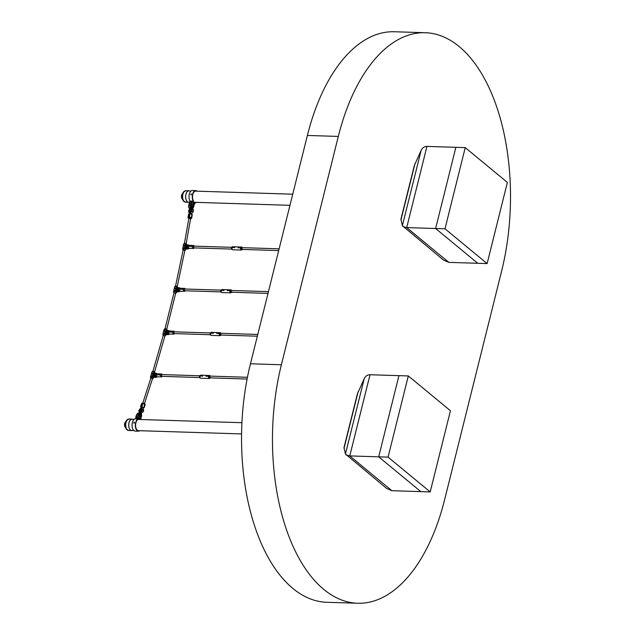<?xml version="1.0" encoding="UTF-8"?>
<svg xmlns="http://www.w3.org/2000/svg" width="635" height="635" viewBox="0 0 635 635"><rect width="100%" height="100%" fill="white"/><g stroke="black" fill="none" stroke-linecap="round" stroke-linejoin="round"><path stroke-width="0.95" d="M426.942 146.407L406.702 227.592L435.626 228.505L477.758 263.287L448.842 262.374L443.571 260.112L402.36 225.687L400.931 219.21L414.314 165.552L421.116 150.447C422.442 147.733 424.386 146.391 426.942 146.407L455.867 147.32L435.626 228.505L477.758 263.287L487.132 263.588L507.373 182.404L465.233 147.622L455.867 147.32L435.626 228.505L444.992 228.798L487.132 263.588M448.842 262.374L406.702 227.592L402.971 226.592M370.014 374.737L349.774 455.922L378.69 456.835L420.83 491.617L391.914 490.704L386.644 488.442L345.432 454.009L344.003 447.54L357.386 393.883L364.188 378.77C365.514 376.063 367.459 374.721 370.014 374.737L398.939 375.65L378.69 456.835L420.83 491.617L430.205 491.911L450.445 410.726L408.305 375.944L398.939 375.65L378.69 456.835L388.064 457.129L430.205 491.911M391.914 490.704L349.774 455.922L346.043 454.922M357.616 603.25L326.692 602.274A171.18 90.456 -88.2 0 1 250.46 363.784L307.388 135.453A171.18 90.456 -88.2 0 1 394.43 31.75L425.363 32.726A171.18 90.456 -88.2 0 1 501.594 271.216L444.667 499.547A171.18 90.456 -88.2 0 1 357.616 603.25A171.18 90.456 -88.2 0 1 281.384 364.76L338.312 136.43A171.18 90.456 -88.2 0 1 425.363 32.726M465.233 147.622L444.992 228.798M408.305 375.944L388.064 457.129M137.779 417.79A0.611 0.476 -50.5 0 0 138.057 416.671A0.611 0.476 -50.5 0 0 137.779 417.79M138.406 416.885A0.611 0.476 -50.5 0 0 137.668 417.774M133.906 423.045L134.128 422.164L133.707 422.973M134.144 423.243L134.414 422.362M139.74 416.052A6.628 5.207 -50.5 0 0 138.279 415.782A6.628 5.207 -50.5 0 0 136.708 415.957L135.985 418.37L139.263 418.473L139.74 416.052M139.7 430.705A6.128 3.238 -88.2 0 1 138.382 431.189L135.096 431.086A6.128 3.238 -88.2 0 1 132.056 424.855A6.128 3.238 -88.2 0 1 135.485 418.83A6.128 3.238 -88.2 0 1 135.58 418.838L138.676 418.933M138.382 431.189A6.128 3.238 -88.2 0 1 135.334 424.958A6.128 3.238 -88.2 0 1 138.763 418.933A6.128 3.238 -88.2 0 1 138.859 418.941A0.77 0.405 -88.2 0 1 138.859 418.941A0.77 0.405 -88.2 0 0 139.263 418.473M140.621 419.513L141.184 417.203L140.906 419.521M138.994 419.457A0.77 0.405 91.8 0 0 139.025 419.457L138.994 419.457A5.636 2.977 91.8 0 0 138.748 419.433A5.636 2.977 91.8 0 0 135.596 424.966A5.636 2.977 91.8 0 0 138.398 430.689A5.636 2.977 91.8 0 0 138.66 430.673M139.843 416.1L139.422 418.989A0.77 0.405 91.8 0 1 139.025 419.457M135.628 418.83A0.77 0.405 91.8 0 0 135.985 418.37M191.437 202.597A0.611 0.476 -50.5 0 0 191.159 203.708A0.611 0.476 -50.5 0 0 191.437 202.597M191.778 202.803A0.611 0.476 -50.5 0 0 191.048 203.692M191.056 193.834L190.841 194.715L191.254 193.905M191.071 194.913L191.341 194.032M196.985 191.167A6.128 3.238 91.8 0 0 195.699 190.603A6.128 3.238 91.8 0 0 192.556 194.397A6.128 3.238 91.8 0 0 193.159 201.152A0.77 0.405 -88.2 0 1 193.23 202.017L189.952 201.914L189.714 204.526A6.628 5.207 -50.5 0 0 191.175 204.795A6.628 5.207 -50.5 0 0 192.746 204.621L193.548 201.89A0.77 0.405 91.8 0 0 193.461 200.993A5.636 2.977 -88.2 0 1 192.762 194.731A5.636 2.977 -88.2 0 1 195.683 191.103A5.636 2.977 -88.2 0 1 195.945 191.135M189.627 204.494L189.476 204.327A6.628 5.207 -50.5 0 0 190.937 204.605A6.628 5.207 -50.5 0 0 192.508 204.422L192.603 204.399M194 205.47L194.81 203.319A0.77 0.405 -88.2 0 1 195.207 202.851A6.128 3.238 91.8 0 0 195.31 202.859A6.128 3.238 91.8 0 0 196.628 202.382M195.699 190.603L192.413 190.5A6.128 3.238 91.8 0 0 189.278 194.294A6.128 3.238 91.8 0 0 189.881 201.049L193.159 201.152M195.588 202.351A5.636 2.977 -88.2 0 1 195.326 202.359A5.636 2.977 -88.2 0 1 195.08 202.335A0.77 0.405 91.8 0 0 194.659 202.803L194.008 205.383M193.23 202.017L192.651 204.351M189.952 201.914A0.77 0.405 91.8 0 0 189.881 201.049M189.103 190.913A5.636 2.977 91.8 0 0 188.841 190.889A5.636 2.977 91.8 0 0 185.976 194.294A5.636 2.977 91.8 0 0 188.484 202.144A5.636 2.977 91.8 0 0 188.754 202.128M189.492 190.929A5.747 3.032 91.8 0 0 188.849 190.778A5.747 3.032 91.8 0 0 185.928 194.254A5.747 3.032 91.8 0 0 188.484 202.255A5.747 3.032 91.8 0 0 189.135 202.144M132.175 419.243A5.636 2.977 91.8 0 0 131.913 419.211A5.636 2.977 91.8 0 0 129.048 422.624A5.636 2.977 91.8 0 0 131.556 430.474A5.636 2.977 91.8 0 0 131.818 430.459M132.564 419.259A5.747 3.032 91.8 0 0 131.921 419.1A5.747 3.032 91.8 0 0 129 422.585A5.747 3.032 91.8 0 0 131.556 430.586A5.747 3.032 91.8 0 0 132.207 430.474M138.898 413.679L139.7 413.885M137.986 413.861A0.659 0.524 129.5 0 1 139.065 414.052A0.659 0.524 129.5 0 1 138.097 414.488A0.659 0.524 -50.5 0 0 138.589 414.607L138.303 414.75A0.857 0.675 129.5 0 0 139.732 414.496A0.857 0.675 129.5 0 0 139.621 413.782L139.367 413.766M137.97 413.893A0.659 0.524 129.5 0 0 138.097 414.488L138.144 414.528A0.659 0.524 -50.5 0 0 138.168 414.544L137.993 414.369M138.168 414.544L138.589 414.607A0.659 0.524 -50.5 0 0 138.962 413.488M138.843 413.361L138.994 413.504A0.659 0.524 -50.5 0 0 138.97 413.488L139.295 414.584L139.033 413.472M139.152 414.203L138.62 414.671M138.859 414.012L138.136 413.909L138.89 413.996M141.391 410.345L141.295 410.385A0.73 0.571 -50.5 0 0 141.192 410.416L141.034 410.281A0.73 0.571 129.5 0 1 141.137 410.258L140.899 409.535A1.143 0.897 -50.5 0 0 139.771 411.21M140.359 411.631A1.143 0.897 -50.5 0 0 141.16 409.567L142.113 410.353M142.169 409.416L142.208 409.4A2.977 2.342 129.5 0 1 142.343 409.797L142.288 410.774L140.216 412.353A1.929 1.516 -50.5 0 0 142.28 410.766A1.929 1.516 -50.5 0 0 142.343 409.797L142.153 410.694L140.065 412.218L139.065 410.337L139.589 409.456A2.977 2.342 129.5 0 1 139.946 409.107L141.295 407.718L140.899 409.535M141.295 407.718L141.486 409.083M141.16 409.567L141.772 407.773L142.208 409.765M139.033 410.337L139.589 409.456A1.929 1.516 129.5 0 0 139.041 410.337L139.406 412.028M140.224 412.321A1.929 1.516 129.5 0 0 142.24 410.726A1.929 1.516 129.5 0 0 142.296 409.765A2.977 2.342 -50.5 0 0 142.169 409.369L141.772 407.773M142.208 409.289L142.351 409.813M141.01 410.742A1.143 0.897 129.5 0 1 141.454 410.424L141.343 410.17M143.28 403.042L142.756 403.106M140.359 413.52A0.881 0.484 -83.4 0 1 140.16 412.504A0.881 0.484 -83.4 0 0 140.359 413.52M141.676 407.059L142.153 407.519M190.222 213.066L191.508 211.598L190.222 213.066L190.976 211.32L190.548 211.391A1.143 0.897 -50.5 0 0 191 209.32M190.349 209.431A1.143 0.897 -50.5 0 0 190.278 211.407L190.762 211.352L190.278 211.407L189.809 213.082M190.516 212.487L189.913 213.169M191.714 211.122L191.468 211.566A2.977 2.342 129.5 0 0 191.794 211.185L192.127 210.201L190.817 208.574L188.905 210.368L189.73 213.09M191.437 211.757L191.508 211.598A2.977 2.342 -50.5 0 0 191.833 211.217A1.929 1.516 -50.5 0 0 192.254 210.264A1.929 1.516 -50.5 0 0 191.818 208.851A1.929 1.516 -50.5 0 0 191.794 208.836L191.778 208.82A1.929 1.516 129.5 0 1 192.214 210.225A1.929 1.516 129.5 0 1 191.794 211.185L191.826 211.209M189.151 211.677L188.952 211.312A1.929 1.516 129.5 0 1 188.873 210.391L188.96 211.32A2.977 2.342 -50.5 0 0 189.151 211.669L189.198 211.645M188.873 218.321L189.42 218.043M191.341 208.137A0.881 0.445 87.1 0 0 191.064 208.375A0.881 0.445 87.1 0 1 191.341 208.137L192.842 208.613L193.58 210.828L193.04 212.082L191.865 211.201L192.262 210.28L191.818 208.851M191.167 205.391A0.857 0.675 129.5 0 1 191.222 206.819L190.484 206.899L191.246 206.843A0.857 0.675 -50.5 0 0 191.5 205.526M190.04 206.28A0.659 0.524 -50.5 0 0 190.881 205.264M189.881 206.081L190.683 206.692L191.04 205.827L191.294 206.232L191.103 205.462M190.032 205.764L190.794 205.708L190.032 205.764M144.359 403.479L143.2 403.034M190.46 218.686L188.881 218.249L184.444 243.245M191.405 246.721L191.953 246.055M191.278 246.348L192.008 246.372L191.278 246.348M189.722 246.666L190.27 245.999M189.587 246.293L190.325 246.316L189.587 246.293M194.318 247.912A0.952 0.5 -88.2 0 1 194.135 247.975A0.952 0.5 -88.2 0 1 193.707 246.65A0.952 0.5 -88.2 0 1 194.191 246.07A0.952 0.5 -88.2 0 1 194.373 246.142L193.818 245.626A1.524 0.81 91.8 0 0 192.707 246.396A1.524 0.81 91.8 0 0 192.842 248.087A1.524 0.81 91.8 0 0 193.731 248.396L194.318 247.912M189.54 245.38A1.548 0.818 91.8 0 0 189.333 245.324A1.548 0.818 91.8 0 0 188.547 246.261A1.548 0.818 91.8 0 0 189.238 248.412A1.548 0.818 91.8 0 0 189.444 248.372M188.976 245.951C190.032 245.602 189.547 245.205 187.523 244.753A2.207 1.167 91.8 0 0 187.468 244.792L188.405 246.237L186.769 247.594A2.207 1.167 91.8 0 0 186.793 247.698C188.809 248.142 189.286 248.539 188.238 248.896L186.992 248.531A1.603 1.262 129.5 0 1 186.333 248.293L186.039 248.047M191.857 245.412L192.27 245.753M186.769 247.594L186.801 247.483A1.659 1.302 -50.5 0 0 187.436 244.904L187.468 244.792M189.341 248.42L188.238 248.896M186.595 248.015L187.198 248.031L186.793 247.698M182.356 289.584L182.904 288.925M182.229 289.211L182.959 289.235L182.229 289.211M180.673 289.536L181.213 288.869M180.538 289.163L181.277 289.187L180.538 289.163M185.269 290.782A0.952 0.5 -88.2 0 1 185.079 290.838A0.952 0.5 -88.2 0 1 184.658 289.512A0.952 0.5 -88.2 0 1 185.142 288.941A0.952 0.5 -88.2 0 1 185.325 289.012L184.769 288.488A1.524 0.81 91.8 0 0 183.658 289.266A1.524 0.81 91.8 0 0 183.793 290.949A1.524 0.81 91.8 0 0 184.682 291.267L185.269 290.782M180.491 288.242A1.548 0.818 91.8 0 0 180.284 288.187A1.548 0.818 91.8 0 0 179.499 289.123A1.548 0.818 91.8 0 0 180.189 291.282A1.548 0.818 91.8 0 0 180.396 291.243M179.927 288.822C180.983 288.473 180.499 288.068 178.475 287.623A2.207 1.167 91.8 0 0 178.419 287.663L179.356 289.1L177.721 290.457A2.207 1.167 91.8 0 0 177.744 290.56C179.753 291.013 180.237 291.409 179.189 291.759L177.943 291.394A1.603 1.262 129.5 0 1 177.284 291.163L176.967 290.894M182.809 288.282L183.221 288.615M177.721 290.457L177.752 290.346A1.659 1.302 -50.5 0 0 178.387 287.774L178.419 287.663M180.292 291.282L179.189 291.759M177.546 290.886L178.149 290.901L177.744 290.56M171.68 332.407L172.228 331.74M171.553 332.026L172.283 332.049L171.553 332.026M169.997 332.351L170.545 331.684M169.87 331.978L170.601 332.002L169.87 331.978M174.593 333.597A0.952 0.5 -88.2 0 1 174.411 333.653A0.952 0.5 -88.2 0 1 173.982 332.335A0.952 0.5 -88.2 0 1 174.466 331.756A0.952 0.5 -88.2 0 1 174.649 331.827L174.093 331.311A1.524 0.81 91.8 0 0 172.982 332.081A1.524 0.81 91.8 0 0 173.117 333.772A1.524 0.81 91.8 0 0 174.006 334.081L174.593 333.597M169.815 331.065A1.548 0.818 91.8 0 0 169.616 331.01A1.548 0.818 91.8 0 0 168.823 331.946A1.548 0.818 91.8 0 0 169.513 334.097A1.548 0.818 91.8 0 0 169.72 334.058M169.251 331.637C170.307 331.287 169.823 330.891 167.799 330.438A2.207 1.167 91.8 0 0 167.743 330.478L168.68 331.914L167.045 333.272A2.207 1.167 91.8 0 0 167.068 333.383C169.085 333.827 169.561 334.224 168.513 334.574L167.267 334.216A1.603 1.262 129.5 0 1 166.608 333.978L166.275 333.7M172.133 331.097L172.545 331.43M167.045 333.272L167.076 333.161A1.659 1.302 -50.5 0 0 167.711 330.589L167.743 330.478M169.616 334.097L168.513 334.574M166.87 333.7L167.473 333.716L167.068 333.383M159.385 375.166L159.925 374.507M159.25 374.793L159.98 374.817L159.25 374.793M157.694 375.118L158.242 374.452M157.567 374.737L158.298 374.761L157.567 374.737M162.29 376.357A0.952 0.5 -88.2 0 1 162.108 376.42A0.952 0.5 -88.2 0 1 161.687 375.094A0.952 0.5 -88.2 0 1 162.163 374.523A0.952 0.5 -88.2 0 1 162.346 374.594L161.79 374.071A1.524 0.81 91.8 0 0 160.679 374.848A1.524 0.81 91.8 0 0 160.822 376.531A1.524 0.81 91.8 0 0 161.703 376.841L162.298 376.357M157.512 373.824A1.548 0.818 91.8 0 0 157.313 373.769A1.548 0.818 91.8 0 0 156.527 374.706A1.548 0.818 91.8 0 0 157.21 376.865A1.548 0.818 91.8 0 0 157.416 376.817M156.948 374.396C158.004 374.047 157.52 373.65 155.496 373.197A2.207 1.167 91.8 0 0 155.44 373.245L156.385 374.682L154.742 376.039A2.207 1.167 91.8 0 0 154.765 376.142C156.781 376.587 157.266 376.992 156.218 377.341L154.964 376.976A1.603 1.262 129.5 0 1 154.313 376.738L154.091 376.579A1.635 1.286 129.5 0 1 154.067 376.539M159.837 373.856L160.242 374.198M154.742 376.039L154.773 375.928A1.659 1.302 -50.5 0 0 155.416 373.356L155.44 373.245M157.313 376.865L156.218 377.341M154.567 376.46L155.17 376.484L154.765 376.142M174.736 288.893L175.284 288.234M174.879 288.925L175.062 288.131L174.704 288.869M177.268 288.719L176.99 289.258L177.268 288.719M177.927 289.703L177.856 289.647A0.659 0.524 129.5 0 1 177.451 289.862L177.244 289.687A0.659 0.524 129.5 0 1 177.062 289.687L176.951 290.187M177.054 289.616A0.659 0.524 129.5 0 1 177.34 288.401A0.659 0.524 129.5 0 1 177.054 289.616M177.363 288.401L177.475 287.917A1.278 1.008 129.5 0 1 177.649 287.917L177.863 288.092A1.278 1.008 129.5 0 1 178.149 288.171M177.467 287.83A1.278 1.008 129.5 0 1 176.927 290.187A1.278 1.008 129.5 0 1 177.467 287.83M176.308 288.052A1.587 0.532 -167 0 0 175.125 287.861L177.546 287.504A1.635 1.286 129.5 0 1 176.847 290.512L174.506 290.512L175.998 290.155A1.635 1.286 129.5 0 1 176.554 287.845L175.117 287.853M173.498 291.854A1.587 0.532 13 0 1 173.498 291.767A1.587 0.532 13 0 1 174.284 291.497A1.587 0.532 13 0 1 175.879 291.838A1.587 0.532 13 0 1 176.593 292.481L176.824 291.505A1.587 0.532 -167 0 0 176.109 290.862A1.587 0.532 -167 0 0 174.514 290.52M178.308 288.925L178.078 289.052A0.659 0.524 129.5 0 1 177.99 289.473M177.863 288.092L177.744 288.6M176.768 288.576A1.278 1.008 129.5 0 1 177.419 288.139M176.705 288.806L176.633 288.75A1.278 1.008 129.5 0 0 176.379 289.481M179.086 291.671A1.635 1.286 129.5 0 1 178.435 291.822L177.967 291.433A1.635 1.286 -50.5 0 0 178.252 291.409M178.435 291.822L176.752 291.806M177.967 290.751A1.635 1.286 -50.5 0 1 177.324 290.901L176.411 290.894L177.133 291.084A1.635 1.286 129.5 0 1 177.038 290.957M177.967 291.433L177.054 291.425M176.943 289.663L176.451 289.925A1.278 1.008 129.5 0 0 176.554 290.108M176.713 288.798L176.419 288.576A1.278 1.008 129.5 0 1 176.546 288.409L176.84 288.623M176.736 289.481L176.236 289.75A1.278 1.008 129.5 0 1 176.189 289.584L176.649 289.338M177.856 289.647L177.641 289.481A0.659 0.524 129.5 0 0 177.768 289.314L178.062 289.528M178.078 289.052L177.871 288.877A0.659 0.524 129.5 0 0 177.816 288.711L178.284 288.457M177.244 289.687L177.133 290.171M177.649 287.917L177.53 288.441M178.316 288.639L177.871 288.877M183.745 246.126L184.293 245.475M183.904 246.166L184.055 245.372L183.713 246.11M186.301 245.848L186.039 246.388L186.301 245.848M187 246.817L186.92 246.761A0.659 0.524 129.5 0 1 186.523 246.991L186.317 246.817A0.659 0.524 129.5 0 1 186.134 246.824L186.039 247.317M186.126 246.753A0.659 0.524 129.5 0 1 186.365 245.531A0.659 0.524 129.5 0 1 186.126 246.753M186.38 245.531L186.476 245.054A1.278 1.008 129.5 0 1 186.658 245.047L186.865 245.221A1.278 1.008 129.5 0 1 187.198 245.3M186.476 244.967A1.278 1.008 129.5 0 1 186.023 247.317A1.278 1.008 129.5 0 1 186.476 244.967M185.301 245.245A1.587 0.564 -169.1 0 0 184.11 245.094L186.531 244.642A1.635 1.286 129.5 0 1 185.96 247.642L183.586 247.753L185.102 247.333A1.635 1.286 129.5 0 1 185.547 245.015L184.102 245.094M182.61 249.158A1.587 0.564 10.9 0 1 182.602 249.063A1.587 0.564 10.9 0 1 183.412 248.737A1.587 0.564 10.9 0 1 185.007 249.023A1.587 0.564 10.9 0 1 185.73 249.658L185.92 248.682A1.587 0.564 -169.1 0 0 185.198 248.039A1.587 0.564 -169.1 0 0 183.594 247.753M187.365 246.023L187.127 246.158A0.659 0.524 129.5 0 1 187.055 246.57M186.865 245.221L186.769 245.721M185.793 245.737A1.278 1.008 129.5 0 1 186.428 245.285M185.737 245.983L185.65 245.928A1.278 1.008 129.5 0 0 185.428 246.658M188.135 248.809A1.635 1.286 129.5 0 1 187.547 248.952L187.071 248.563A1.635 1.286 -50.5 0 0 187.301 248.539M187.547 248.952L185.857 249.015M187.015 247.888A1.635 1.286 -50.5 0 1 186.428 248.031L185.507 248.063L186.222 248.253A1.635 1.286 129.5 0 1 186.087 248.087M187.071 248.563L186.15 248.595M186.015 246.809L185.515 247.094A1.278 1.008 129.5 0 0 185.603 247.237M185.745 245.959L185.444 245.753A1.278 1.008 129.5 0 1 185.563 245.586L185.864 245.785M185.801 246.634L185.309 246.92A1.278 1.008 129.5 0 1 185.245 246.761L185.706 246.491M186.92 246.761L186.714 246.586A0.659 0.524 129.5 0 0 186.833 246.42L187.142 246.626M186.317 246.817L186.222 247.293M186.658 245.047L186.555 245.562M187.365 245.729L186.912 245.983M186.857 245.824L187.325 245.547M164.108 331.605L164.655 330.946M164.235 331.637L164.449 330.843L164.076 331.581M166.6 331.534L166.314 332.073L166.6 331.534M167.156 332.486L167.156 332.486A0.659 0.524 129.5 0 1 166.751 332.684L166.545 332.51A0.659 0.524 129.5 0 1 166.37 332.502L166.235 333.002M166.362 332.438A0.659 0.524 129.5 0 1 166.688 331.216A0.659 0.524 129.5 0 1 166.362 332.438M166.711 331.216L166.846 330.724A1.278 1.008 129.5 0 1 167.021 330.74L167.227 330.914A1.278 1.008 129.5 0 1 167.473 330.986M166.838 330.652A1.278 1.008 129.5 0 1 166.203 333.002A1.278 1.008 129.5 0 1 166.838 330.652M165.695 330.811A1.587 0.492 -165 0 0 164.521 330.573L166.926 330.327A1.635 1.286 129.5 0 1 166.116 333.327L163.798 333.224L165.298 332.93A1.635 1.286 129.5 0 1 165.925 330.621L164.513 330.565M162.766 334.502A1.587 0.492 15 0 1 162.766 334.423A1.587 0.492 15 0 1 163.544 334.208A1.587 0.492 15 0 1 165.132 334.605A1.587 0.492 15 0 1 165.838 335.24L166.1 334.264A1.587 0.492 -165 0 0 165.394 333.629A1.587 0.492 -165 0 0 163.806 333.224M167.624 331.78L167.41 331.891A0.659 0.524 129.5 0 1 167.291 332.319M167.227 330.914L167.092 331.438M166.116 331.359A1.278 1.008 129.5 0 1 166.783 330.946M166.187 331.422L165.91 331.184A1.278 1.008 129.5 0 0 165.775 331.351L165.989 331.526A1.278 1.008 129.5 0 0 165.703 332.256M168.41 334.486A1.635 1.286 129.5 0 1 167.703 334.637L167.235 334.248A1.635 1.286 -50.5 0 0 167.576 334.224M167.703 334.637L166.029 334.542M167.291 333.565A1.635 1.286 -50.5 0 1 166.584 333.716L165.687 333.669L166.426 333.851A1.635 1.286 129.5 0 1 166.37 333.78M167.235 334.248L166.33 334.2M166.251 332.462L165.759 332.7A1.278 1.008 129.5 0 0 165.878 332.923M166.045 332.28L165.544 332.526A1.278 1.008 129.5 0 1 165.505 332.351L165.965 332.129M167.362 332.383L167.084 332.153A0.659 0.524 129.5 0 1 166.949 332.311M167.41 331.891L167.195 331.716A0.659 0.524 129.5 0 0 167.156 331.541L167.624 331.311M166.545 332.51L166.418 332.994M167.021 330.74L166.878 331.272M167.648 331.494L167.195 331.716M151.852 374.261L152.4 373.602M151.963 374.293L152.209 373.507L151.821 374.237M154.313 374.301L154.019 374.84L154.313 374.301M154.829 375.277A0.659 0.524 129.5 0 1 154.432 375.452L154.218 375.277A0.659 0.524 129.5 0 1 154.043 375.261L153.892 375.769M154.035 375.198A0.659 0.524 129.5 0 1 154.408 373.983A0.659 0.524 129.5 0 1 154.035 375.198M154.432 373.991L154.591 373.491A1.278 1.008 129.5 0 1 154.765 373.507L154.972 373.682A1.278 1.008 129.5 0 1 155.17 373.745M154.583 373.42A1.278 1.008 129.5 0 1 153.861 375.761A1.278 1.008 129.5 0 1 154.583 373.42M153.456 373.515A1.587 0.46 -162.9 0 0 152.289 373.237L154.678 373.094A1.635 1.286 129.5 0 1 153.765 376.087L151.471 375.88L152.979 375.65A1.635 1.286 129.5 0 1 153.686 373.348L152.281 373.229M150.416 377.095A1.587 0.46 17.1 0 1 150.416 377.015A1.587 0.46 17.1 0 1 151.178 376.857A1.587 0.46 17.1 0 1 152.757 377.309A1.587 0.46 17.1 0 1 153.456 377.952L153.757 376.976A1.587 0.46 -162.9 0 0 153.059 376.341A1.587 0.46 -162.9 0 0 151.479 375.88M155.321 374.587L155.107 374.682A0.659 0.524 129.5 0 1 154.972 375.11L155.043 375.174M154.972 373.682L154.805 374.213M153.924 374.15L153.853 374.086A1.278 1.008 129.5 0 1 154.527 373.697M153.408 374.975A1.278 1.008 129.5 0 1 153.71 374.253M156.107 377.253A1.635 1.286 129.5 0 1 155.345 377.396L154.876 377.007A1.635 1.286 -50.5 0 0 155.273 376.984M155.345 377.396L153.686 377.23M154.996 376.333A1.635 1.286 -50.5 0 1 154.234 376.476L153.337 376.388L154.091 376.579M154.876 377.007L153.987 376.92M153.924 375.206L153.448 375.42A1.278 1.008 129.5 0 0 153.575 375.682M153.773 374.317L153.503 374.071A1.278 1.008 129.5 0 1 153.646 373.912M153.726 375.031L153.233 375.245A1.278 1.008 129.5 0 1 153.194 375.071L153.654 374.872M154.972 375.11L154.765 374.936A0.659 0.524 129.5 0 1 154.623 375.094L154.9 375.341M155.107 374.682L154.9 374.507A0.659 0.524 129.5 0 0 154.861 374.332L155.329 374.118M154.218 375.277L154.067 375.761M154.765 373.507L154.599 374.047M155.345 374.301L154.9 374.507M240.276 247.904L239.633 247.88L240.276 247.904M238.689 247.848L238.038 247.833L238.689 247.848M234.656 247.721L234.005 247.706L234.656 247.721M233.061 247.674L232.41 247.65L233.061 247.674M242.284 247.658A0.937 0.492 91.8 0 0 242.118 247.602A0.937 0.492 91.8 0 0 241.641 248.166A0.937 0.492 91.8 0 0 242.062 249.476A0.937 0.492 91.8 0 0 242.229 249.428M229.608 290.719L228.957 290.695L229.608 290.719M228.013 290.663L227.362 290.647L228.013 290.663M223.98 290.536L223.329 290.52L223.98 290.536M222.385 290.489L221.742 290.465L222.385 290.489M231.608 290.473A0.937 0.492 91.8 0 0 231.442 290.417A0.937 0.492 91.8 0 0 230.965 290.981A0.937 0.492 91.8 0 0 231.386 292.291A0.937 0.492 91.8 0 0 231.553 292.243M218.932 333.534L218.281 333.51L218.932 333.534M217.337 333.486L216.686 333.462L217.337 333.486M213.304 333.351L212.654 333.335L213.304 333.351M211.717 333.304L211.066 333.288L211.717 333.304M220.932 333.288A0.937 0.492 91.8 0 0 220.766 333.232A0.937 0.492 91.8 0 0 220.289 333.796A0.937 0.492 91.8 0 0 220.71 335.105A0.937 0.492 91.8 0 0 220.877 335.058M208.256 376.349L207.605 376.325L208.256 376.349M206.661 376.301L206.01 376.277L206.661 376.301M202.629 376.174L201.978 376.15L202.629 376.174M201.041 376.118L200.39 376.103L201.041 376.118M210.256 376.11A0.937 0.492 91.8 0 0 210.098 376.047A0.937 0.492 91.8 0 0 209.613 376.618A0.937 0.492 91.8 0 0 210.034 377.92A0.937 0.492 91.8 0 0 210.201 377.873M139.851 414.441A0.635 0.5 129.5 0 1 139.232 415.195M139.335 415.155A0.579 0.452 -50.5 0 0 139.827 414.552M137.739 417.79A0.635 0.5 129.5 0 1 138.43 416.949M138.446 417.02A0.579 0.452 -50.5 0 0 137.819 417.79M191.119 203.708A0.635 0.5 129.5 0 1 191.81 202.875M191.826 202.946A0.579 0.452 -50.5 0 0 191.191 203.708M191.135 205.367L191.762 206.232A0.635 0.5 129.5 0 1 191.294 206.931M191.31 206.907A0.579 0.452 -50.5 0 0 191.746 206.327M415.052 163.425L400.923 220.107M402.36 225.687L421.116 150.447M345.432 454.009L364.188 378.77M358.124 391.755L343.995 448.437M338.312 136.43L307.388 135.453M281.384 364.76L250.46 363.784M194.659 202.803L193.643 202.771M184.785 191A5.477 2.889 91.8 0 0 183.404 192.143A5.477 2.889 91.8 0 0 182.515 194.246A5.477 2.889 91.8 0 0 183.142 200.549A5.477 2.889 91.8 0 0 184.444 201.771M182.07 194.112A2.857 1.508 91.8 0 0 181.602 195.207A2.857 1.508 91.8 0 0 181.927 198.501L181.483 195.413L182.07 194.112L183.404 192.143L185.841 190.683A5.747 3.032 91.8 0 0 182.92 194.159A5.747 3.032 91.8 0 0 185.483 202.16L188.484 202.255M127.857 419.33A5.477 2.889 91.8 0 0 126.476 420.465A5.477 2.889 91.8 0 0 125.587 422.577A5.477 2.889 91.8 0 0 126.214 428.879A5.477 2.889 91.8 0 0 127.516 430.101M125.143 422.434A2.857 1.508 91.8 0 0 124.674 423.537A2.857 1.508 91.8 0 0 125 426.831L124.555 423.743L125.143 422.434L126.476 420.465L128.913 419.005A5.747 3.032 91.8 0 0 125.992 422.489A5.747 3.032 91.8 0 0 128.548 430.49L131.556 430.586M140.295 412.107L139.462 411.821L140.811 410.694L141.438 411.075M138.501 415.068A0.857 0.675 -50.5 0 0 139.644 413.806L139.811 414.607L138.509 415.084L138.279 414.211M138.39 414.687L139.184 414.703L139.494 414.02L138.716 413.361M138.652 414.925L139.2 414.695L138.771 414.615M141.224 409.075A1.603 1.262 129.5 0 1 140.192 411.988M139.509 411.686A1.603 1.262 129.5 0 1 140.93 409.043M139.39 412.02A1.929 1.516 129.5 0 1 139.041 410.353M143.113 407.956A0.881 0.468 167 0 0 143.137 407.773A0.881 0.468 167 0 0 143.034 407.614A0.881 0.468 167 0 0 142.01 407.559A0.881 0.468 167 0 0 141.414 408.17L141.47 408.4M143.121 407.726L141.462 407.146M143.605 410.258A0.881 0.468 167 0 0 143.653 410.019A0.881 0.468 167 0 0 143.55 409.869A0.881 0.468 167 0 0 142.359 409.877M143.335 408.003L144.177 407.741L145.209 404.511L144.677 403.733L144.01 407.464L145.042 404.233L142.264 403.241L141.232 406.471L141.962 406.551L143.161 403.154L144.677 403.733L143.113 403.169M143.7 407.686L141.28 406.829L141.224 407.424M141.978 403.225L142.375 403.082M144.732 403.82L145.209 404.511M142.018 406.916L143.383 407.432M141.081 407.273L140.605 406.583L141.28 406.829M142.264 403.241L141.637 403.352L142.264 403.241M144.177 407.741L143.439 408.011M141.637 403.352L140.605 406.583L140.914 407.138M190.103 211.757A1.603 1.262 129.5 0 1 190.103 209.01M190.325 208.907A1.603 1.262 129.5 0 1 190.405 211.741M190.571 211.193A1.143 0.897 129.5 0 1 190.714 210.788M190.119 208.732L188.865 210.383A1.929 1.516 129.5 0 1 190.119 208.74M191.04 208.534A1.929 1.516 129.5 0 1 191.778 208.82L191.04 208.534M188.809 212.201A0.881 0.508 -22.9 0 1 189.024 211.455M189.643 213.773A0.881 0.508 -22.9 0 1 191.127 213.336M192.873 211.995L191.595 214.098M188.889 214.003L189.293 213.82M188.452 218.123L188.143 217.781A1.326 0.476 10.1 0 1 187.984 217.487L188.563 214.241A1.326 0.476 -169.9 0 1 189.23 213.955L188.651 217.202L189.413 217.162L189.992 213.916L189.23 213.955L190.055 213.781M190.175 213.773L191.707 214.178L190.175 213.773M191.77 214.297L192.246 214.932A1.326 0.476 -169.9 0 0 192.087 214.638L191.508 217.884L191.77 214.384A1.326 0.476 -169.9 0 0 189.992 213.916L188.563 214.241M190.817 218.607L190.905 217.892L189.5 217.527L188.333 218.019L188.857 218.408M188.333 218.019L187.984 217.487A1.326 0.476 10.1 0 1 188.651 217.202L188.738 217.559M189.5 217.527L189.413 217.162A1.326 0.476 10.1 0 1 191.191 217.622L190.905 217.892M191.222 218.154L191.508 217.884A1.326 0.476 10.1 0 1 191.667 218.178A1.326 0.476 10.1 0 1 191.341 218.416M192.246 214.932L191.667 218.178L190.937 218.599M190.333 208.748L191.008 208.709L191.349 210.161M190.151 206.137L190.413 206.843A0.857 0.675 129.5 0 1 190.206 206.51M190.817 205.684L190.151 206.089L190.817 205.724M189.865 205.748A0.659 0.524 129.5 0 1 191.008 205.708A0.659 0.524 129.5 0 1 189.857 205.796M191.302 206.248L191.389 205.653M190.698 206.7L191.214 206.375M190.087 206.431L190.54 206.708M193.516 248.507A1.548 0.818 -88.2 0 1 193.334 248.547A1.548 0.818 -88.2 0 1 192.643 246.388A1.548 0.818 -88.2 0 1 193.429 245.451A1.548 0.818 -88.2 0 1 193.611 245.499M186.388 248.031L186.992 248.531M184.468 291.378A1.548 0.818 -88.2 0 1 184.285 291.409A1.548 0.818 -88.2 0 1 183.594 289.258A1.548 0.818 -88.2 0 1 184.38 288.322A1.548 0.818 -88.2 0 1 184.563 288.361M176.847 290.512L177.943 291.394M173.792 334.193A1.548 0.818 -88.2 0 1 173.609 334.224A1.548 0.818 -88.2 0 1 172.918 332.073A1.548 0.818 -88.2 0 1 173.704 331.137A1.548 0.818 -88.2 0 1 173.887 331.176M166.664 333.716L167.267 334.216M161.488 376.96A1.548 0.818 -88.2 0 1 161.306 376.992A1.548 0.818 -88.2 0 1 160.623 374.84A1.548 0.818 -88.2 0 1 161.409 373.904A1.548 0.818 -88.2 0 1 161.584 373.944M154.361 376.484L154.964 376.976M177.355 286.488L175.895 285.948L177.355 286.488L177.736 287.528A1.587 0.532 -167 0 0 177.022 286.877A1.587 0.532 -167 0 0 175.427 286.536A1.587 0.532 -167 0 0 174.641 286.806L174.744 286.639A1.572 0.524 13 0 1 175.45 286.488A1.572 0.524 13 0 1 177.713 287.33A1.572 0.524 13 0 1 177.736 287.433M174.681 286.726A1.572 0.524 13 0 1 174.744 286.639L175.435 286.044M175.339 293.338L173.887 292.711L175.8 293.235L176.49 292.648A1.572 0.524 -167 0 0 176.006 291.965A1.572 0.524 -167 0 0 174.284 291.56A1.572 0.524 -167 0 0 173.514 291.957L174.641 286.806M186.682 244.642A1.587 0.564 -169.1 0 0 184.364 243.776A1.587 0.564 -169.1 0 0 183.555 244.102L183.666 243.919A1.572 0.556 10.9 0 1 184.38 243.721A1.572 0.556 10.9 0 1 186.65 244.491A1.572 0.556 10.9 0 1 186.674 244.602M183.594 244.015A1.572 0.556 10.9 0 1 183.666 243.919L184.793 243.181L186.253 243.681L184.333 243.308M182.634 249.269L183.11 250.182L183.531 249.777L184.96 250.452L185.618 249.841A1.572 0.556 -169.1 0 0 185.15 249.15A1.572 0.556 -169.1 0 0 183.404 248.801A1.572 0.556 -169.1 0 0 182.634 249.269L183.555 244.102M184.491 250.579L184.991 250.357L183.539 249.777L183.11 250.158M186.428 248.031L185.96 247.642M167.148 330.359L167.172 330.287A1.587 0.492 -165 0 0 166.465 329.644A1.587 0.492 -165 0 0 164.878 329.248A1.587 0.492 -165 0 0 164.1 329.462L164.195 329.319A1.572 0.484 15 0 1 164.902 329.2A1.572 0.484 15 0 1 167.156 330.113A1.572 0.484 15 0 1 167.172 330.208M164.14 329.39A1.572 0.484 15 0 1 164.195 329.319L164.917 328.74M164.902 336.01L163.124 335.383L165.021 335.971L165.743 335.391A1.572 0.484 -165 0 0 165.243 334.732A1.572 0.484 -165 0 0 163.536 334.272A1.572 0.484 -165 0 0 162.782 334.597L164.1 329.462M166.822 329.248L165.37 328.66L166.822 329.248L167.172 330.287M166.584 333.716L166.116 333.327M154.932 373.15L154.972 373.007A1.587 0.46 -162.9 0 0 154.281 372.372A1.587 0.46 -162.9 0 0 152.694 371.912A1.587 0.46 -162.9 0 0 151.932 372.078L152.027 371.943A1.572 0.452 17.1 0 1 152.725 371.864A1.572 0.452 17.1 0 1 154.972 372.848A1.572 0.452 17.1 0 1 154.98 372.935M151.971 372.015A1.572 0.452 17.1 0 1 152.027 371.943L152.773 371.38M150.424 377.174L150.805 378.174L152.622 378.643L153.368 378.079A1.572 0.452 -162.9 0 0 152.86 377.436A1.572 0.452 -162.9 0 0 151.17 376.92A1.572 0.452 -162.9 0 0 150.424 377.174L151.932 372.078M151.598 377.968L150.805 378.158M152.495 378.674L151.948 378.079M154.67 371.967L153.218 371.332L154.67 371.967L154.972 373.007M154.234 376.476L153.765 376.087M231.513 247.761A1.175 0.619 91.8 0 0 231.854 249.341L231.489 247.777L231.926 247.094A1.175 0.619 91.8 0 0 231.513 247.761M232.632 246.729A1.516 0.802 91.8 0 0 232.481 246.785A1.516 0.802 91.8 0 0 231.95 247.642A1.516 0.802 91.8 0 0 232.386 249.674A1.516 0.802 91.8 0 0 232.537 249.738M231.926 247.094L232.783 246.713A1.532 0.81 91.8 0 0 232.005 247.642A1.532 0.81 91.8 0 0 232.68 249.769L241.308 250.039A1.532 0.81 91.8 0 0 241.443 250.023M241.538 247.015A1.532 0.81 91.8 0 0 241.403 246.983A1.532 0.81 91.8 0 0 240.625 247.912A1.532 0.81 91.8 0 0 241.308 250.039L241.594 249.976A1.516 0.802 91.8 0 1 240.784 249.507A1.516 0.802 91.8 0 1 240.689 247.92A1.516 0.802 91.8 0 1 241.681 247.071L242.221 247.388A1.206 0.635 91.8 0 0 241.435 248.063A1.206 0.635 91.8 0 0 241.506 249.325A1.206 0.635 91.8 0 0 242.149 249.698A1.206 0.635 91.8 0 0 242.411 249.428M242.419 247.666A1.056 0.556 91.8 0 0 241.586 248.126A1.056 0.556 91.8 0 0 241.713 249.333A1.056 0.556 91.8 0 0 242.364 249.428M220.837 290.576A1.175 0.619 91.8 0 0 221.178 292.156L220.813 290.592L221.25 289.909A1.175 0.619 91.8 0 0 220.837 290.576M221.956 289.552A1.516 0.802 91.8 0 0 221.805 289.608A1.516 0.802 91.8 0 0 221.274 290.457A1.516 0.802 91.8 0 0 221.71 292.489A1.516 0.802 91.8 0 0 221.861 292.56M221.25 289.909L222.107 289.528A1.532 0.81 91.8 0 0 221.329 290.457A1.532 0.81 91.8 0 0 222.012 292.584L230.632 292.862A1.532 0.81 91.8 0 0 230.767 292.838M230.862 289.83A1.532 0.81 91.8 0 0 230.727 289.798A1.532 0.81 91.8 0 0 229.949 290.727A1.532 0.81 91.8 0 0 230.632 292.862L230.918 292.791A1.516 0.802 91.8 0 1 230.108 292.322A1.516 0.802 91.8 0 1 230.013 290.735A1.516 0.802 91.8 0 1 231.005 289.885L231.545 290.203A1.206 0.635 91.8 0 0 230.759 290.878A1.206 0.635 91.8 0 0 230.83 292.14A1.206 0.635 91.8 0 0 231.473 292.513A1.206 0.635 91.8 0 0 231.735 292.251M231.743 290.481A1.056 0.556 91.8 0 0 230.91 290.941A1.056 0.556 91.8 0 0 231.037 292.148A1.056 0.556 91.8 0 0 231.688 292.243M210.161 333.391A1.175 0.619 91.8 0 0 210.502 334.97L210.137 333.407L210.574 332.724A1.175 0.619 91.8 0 0 210.161 333.391M211.288 332.367A1.516 0.802 91.8 0 0 211.13 332.423A1.516 0.802 91.8 0 0 210.598 333.272A1.516 0.802 91.8 0 0 211.034 335.304A1.516 0.802 91.8 0 0 211.193 335.375M210.574 332.724L211.431 332.343A1.532 0.81 91.8 0 0 210.653 333.272A1.532 0.81 91.8 0 0 211.336 335.399L219.956 335.677A1.532 0.81 91.8 0 0 220.091 335.661M220.186 332.645A1.532 0.81 91.8 0 0 220.051 332.613A1.532 0.81 91.8 0 0 219.273 333.542A1.532 0.81 91.8 0 0 219.956 335.677L220.242 335.605A1.516 0.802 91.8 0 1 219.44 335.145A1.516 0.802 91.8 0 1 219.345 333.55A1.516 0.802 91.8 0 1 220.329 332.7L220.869 333.018A1.206 0.635 91.8 0 0 220.083 333.692A1.206 0.635 91.8 0 0 220.154 334.955A1.206 0.635 91.8 0 0 220.797 335.328A1.206 0.635 91.8 0 0 221.059 335.066M221.067 333.296A1.056 0.556 91.8 0 0 220.234 333.756A1.056 0.556 91.8 0 0 220.361 334.97A1.056 0.556 91.8 0 0 221.012 335.058M199.493 376.206A1.175 0.619 91.8 0 0 199.827 377.785L199.461 376.222L199.898 375.539A1.175 0.619 91.8 0 0 199.493 376.206M200.612 375.182A1.516 0.802 91.8 0 0 200.454 375.237A1.516 0.802 91.8 0 0 199.922 376.095A1.516 0.802 91.8 0 0 200.358 378.127A1.516 0.802 91.8 0 0 200.517 378.19M199.898 375.539L200.755 375.158A1.532 0.81 91.8 0 0 199.977 376.087A1.532 0.81 91.8 0 0 200.66 378.214L209.28 378.492A1.532 0.81 91.8 0 0 209.423 378.476M209.518 375.46A1.532 0.81 91.8 0 0 209.383 375.436A1.532 0.81 91.8 0 0 208.605 376.357A1.532 0.81 91.8 0 0 209.28 378.492L209.566 378.428A1.516 0.802 91.8 0 1 208.764 377.96A1.516 0.802 91.8 0 1 208.669 376.365A1.516 0.802 91.8 0 1 209.661 375.515L210.193 375.833A1.206 0.635 91.8 0 0 209.407 376.507A1.206 0.635 91.8 0 0 209.487 377.769A1.206 0.635 91.8 0 0 210.121 378.142A1.206 0.635 91.8 0 0 210.383 377.881M210.391 376.11A1.056 0.556 91.8 0 0 209.566 376.571A1.056 0.556 91.8 0 0 209.685 377.785A1.056 0.556 91.8 0 0 210.336 377.881M135.938 418.505A2.651 2.08 129.5 0 1 135.922 416.766L136.033 416.679A2.318 1.826 -50.5 0 0 136.033 418.155M139.644 419.481A2.651 2.08 -50.5 0 0 140.891 417.854L141.518 416.036A2.651 2.08 -50.5 0 0 141.026 413.679L140.835 413.52M139.589 412.845L140.502 413.242A2.651 2.08 129.5 0 1 140.986 415.608L140.367 417.417L140.859 417.949M139.748 417.663A2.318 1.826 -50.5 0 0 139.938 417.251L140.367 417.417A2.651 2.08 129.5 0 1 139.478 418.759M139.938 417.251L140.557 415.433L141.486 416.139M136.581 414.861A2.651 2.08 129.5 0 1 139.113 412.845M135.953 416.671L136.66 414.869L136.033 416.679M139.057 413.012A2.318 1.826 -50.5 0 0 136.66 414.869M140.557 415.433A2.318 1.826 -50.5 0 0 139.914 413.218M189.738 208.542A2.651 2.08 -50.5 0 0 189.889 208.653L189.206 208.105A2.651 2.08 129.5 0 1 188.595 206.232L188.722 206.081A2.318 1.826 -50.5 0 0 190.214 208.058M189.436 213.781L188.579 210.677L190.151 208.494A2.651 2.08 129.5 0 1 189.206 208.105L188.555 206.161L189.008 204.264L188.722 206.081M192.508 208.391A2.651 2.08 -50.5 0 0 193.818 206.311L194.096 204.486A2.651 2.08 -50.5 0 0 193.484 202.621L193.389 202.541M193.357 202.66A2.651 2.08 129.5 0 1 193.572 204.049L193.286 205.875L193.794 206.438M191.135 207.899A2.318 1.826 -50.5 0 0 192.842 205.764L193.286 205.875A2.651 2.08 129.5 0 1 191.056 208.407M192.842 205.764L193.127 203.946L194.08 204.621M188.905 204.28A2.651 2.08 129.5 0 1 189.754 202.708M188.619 206.105L189.786 202.573M189.722 202.819A2.318 1.826 -50.5 0 0 189.008 204.264M193.127 203.946A2.318 1.826 -50.5 0 0 193.151 203.486M188.222 202.113L189.889 202.168M193.453 202.279L289.965 205.327M188.579 190.897L191.095 190.976M195.413 191.119L292.743 194.191M131.294 430.443L133.81 430.522M138.136 430.657L241.562 433.927M131.651 419.227L134.168 419.306M138.486 419.441L241.911 422.712M138.763 418.933L135.485 418.83M181.927 198.501L183.142 200.549L185.483 202.16M185.841 190.683L188.849 190.778M125 426.831L126.214 428.879L128.548 430.49M128.913 419.005L131.921 419.1M141.549 413.48L141.359 414.044M140.256 412.234L139.7 413.845M139.462 411.821L138.93 413.369M138.097 414.488L137.962 413.877L138.938 413.464M141.629 410.432L140.716 411.528M141.026 410.75L141.581 410.432M143.145 407.686L143.581 411.432L140.518 413.583M141.534 407.083L138.771 410.528L139.406 413.123M191.54 210.201L190.738 211.288M190.619 211.304L190.73 210.804M190.238 212.963L189.754 213.63M191.762 206.232L191.032 208.574M191.381 211.042L190.135 208.574L190.413 206.804M190.905 205.288L189.841 205.772L190.063 206.304M189.857 206.026L190.095 206.446M142.804 403.058L150.884 377.912M152.9 371.332L163.266 335.28M165.036 328.684L174.03 292.592M175.554 285.988L183.174 249.849M144.486 403.598L152.575 378.428M154.591 371.848L164.973 335.74M166.743 329.136L175.752 292.989M177.276 286.385L184.912 250.182M186.174 243.578L190.627 218.535M278.686 250.579L241.895 249.412M231.624 249.087L193.953 247.896M279.122 248.825L241.951 247.65M231.68 247.325L194.008 246.134M268.01 293.394L231.219 292.227M220.948 291.909L184.904 290.766M268.446 291.64L231.275 290.465M221.004 290.139L184.96 289.004M257.334 336.209L220.543 335.05M210.272 334.724L174.228 333.581M257.77 334.454L220.599 333.28M210.328 332.954L174.284 331.819M247.102 379.039L209.867 377.865M199.596 377.539L161.925 376.349M247.444 377.285L209.923 376.095M199.652 375.769L161.981 374.579M189.333 245.324L193.818 245.626M193.731 248.396L189.238 248.412M180.284 288.187L184.769 288.488M184.682 291.267L180.189 291.282M169.616 331.01L174.093 331.311M174.006 334.081L169.513 334.097M157.313 373.769L161.79 374.071M161.703 376.841L157.21 376.865M173.887 292.711L175.824 293.156M173.514 291.957L173.958 292.902M178.633 288.076L178.237 287.75M183.039 249.984L184.991 250.357M186.253 243.681L186.682 244.697M187.682 245.205L187.285 244.88M163.124 335.383L165.044 335.899M162.782 334.597L163.187 335.566M167.957 330.891L167.561 330.565M150.741 378L152.638 378.579M155.654 373.658L155.257 373.332M231.854 249.341L232.68 249.769M242.61 248.983L241.594 249.976M232.783 246.713L241.681 247.071M221.178 292.156L222.012 292.584M231.934 291.806L230.918 292.791M222.107 289.528L231.005 289.885M210.502 334.97L211.336 335.399M221.258 334.621L220.242 335.605M211.431 332.343L220.329 332.7M199.827 377.785L200.66 378.214M210.59 377.436L209.566 378.428M200.755 375.158L209.661 375.515M139.756 419.481L141.557 416.108L141.026 413.679M139.502 412.829L136.501 414.885L135.882 416.703L136.414 419.132M192.572 208.423L193.858 206.383L194.135 204.557L193.484 202.621"/></g></svg>
